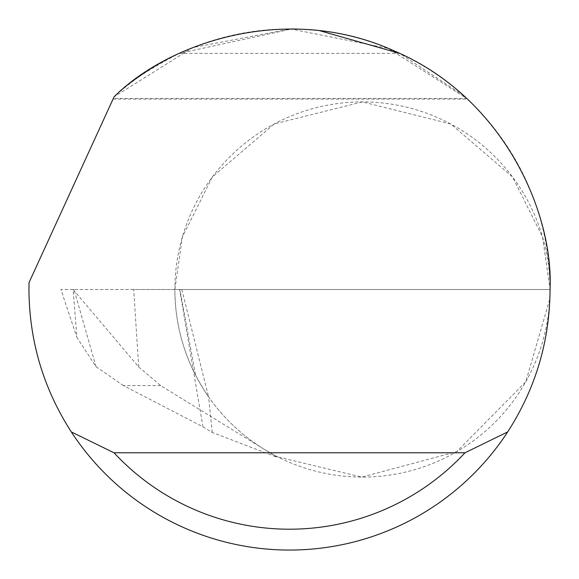 <?xml version="1.0" encoding="UTF-8"?>
<svg xmlns="http://www.w3.org/2000/svg" width="579" height="579" viewBox="0 0 579 579"><rect width="100%" height="100%" fill="white"/><g stroke="black" fill="none" stroke-linecap="round" stroke-linejoin="round"><path stroke-width="0.43" stroke-dasharray="2.9 2.17" d="M113.346 98.43L114.063 96.859L113.346 98.43L466.638 98.43L388.386 48.441L290.658 28.95L192.756 47.572L114.063 96.859A260.55 260.55 0 0 1 550.05 289.493L542.545 236.97L512.531 176.942L450.737 123.971L362.454 101.904L274.171 123.971L212.377 176.942L182.363 236.97L174.858 289.5A187.596 187.596 0 0 0 362.454 477.096A187.596 187.596 0 0 0 550.05 289.5A187.596 187.596 0 0 0 362.454 101.904A187.596 187.596 0 0 0 174.858 289.5C174.967 319.695 181.871 348.254 195.557 375.163L179.939 289.5L181.806 289.5L74.011 289.5L96.02 366.688L76.891 337.419L73.113 289.5L60.911 289.5L76.898 337.419M133.691 289.5L73.113 289.5L138.721 366.985L133.691 289.5L550.05 289.5A260.55 260.55 0 0 1 289.5 550.05A260.55 260.55 0 0 1 29.044 282.552L114.063 96.859C127.583 83.311 149.346 68.821 179.345 53.377L291.823 28.957M298.713 29.109L319.724 30.709M179.345 53.377L399.655 53.377L463.388 95.47M73.113 289.5L74.011 289.5M138.721 366.985L160.651 385.585L277.247 457.33L277.884 456.947L361.832 477.096L456.708 451.7L525.746 381.836L549.811 298.93L550.05 289.5L179.939 289.5M160.651 385.585L123.457 385.585L202.947 426.832L212.283 432.477L277.247 457.33M123.457 385.585L96.02 366.688M212.283 432.477L208.541 396.753A187.596 187.596 0 0 0 277.884 456.947M181.806 289.5L208.549 396.767C206.464 394.241 202.136 387.047 195.557 375.163M202.947 426.832L179.599 289.5M113.043 99.096L467.354 99.096"/><path stroke-width="0.87" d="M114.063 96.859C168.728 42.187 287.691 2.2 394.798 51.176C503.137 97.395 553.669 212.269 550.05 289.5C549.71 341.082 535.582 388.56 507.674 431.934A260.55 260.55 0 0 1 71.326 431.934C43.418 388.56 29.29 341.082 28.95 289.5L29.044 282.552L114.063 96.859M291.823 28.957L298.713 29.109M319.724 30.709L399.655 53.377M463.388 95.47L466.638 98.43M71.326 431.934L114.005 452.778L464.995 452.778L507.674 431.934M114.005 452.778A239.706 239.706 0 0 0 464.995 452.778"/></g></svg>
